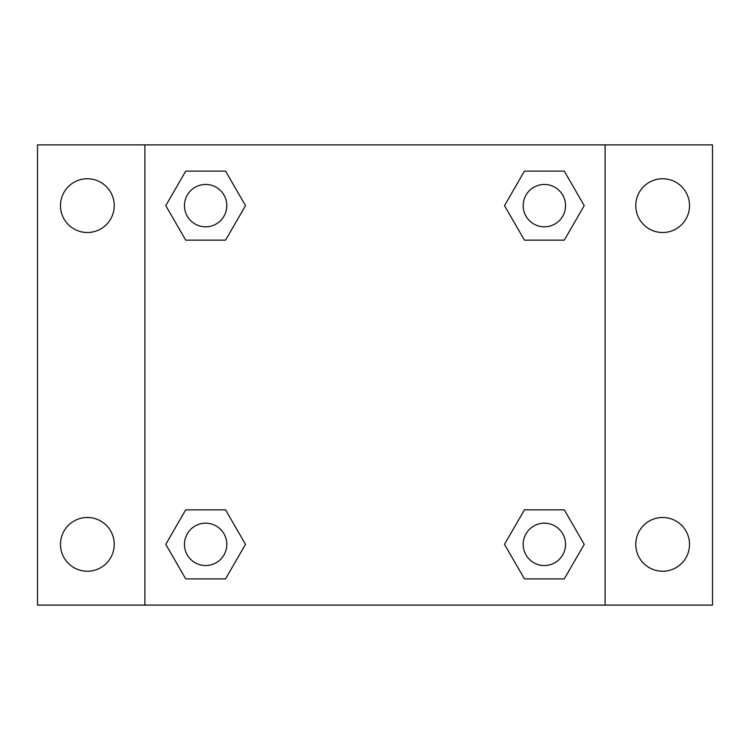 <?xml version="1.0" encoding="UTF-8"?>
<svg xmlns="http://www.w3.org/2000/svg" width="750" height="750" viewBox="0 0 750 750"><rect width="100%" height="100%" fill="white"/><g stroke="black" fill="none" stroke-linecap="round" stroke-linejoin="round"><path stroke-width="1.12" d="M87.356 571.238A26.878 26.878 0 0 0 110.634 530.925A26.878 26.878 0 0 0 64.078 530.925A26.878 26.878 0 0 0 87.356 571.238M662.644 571.238A26.878 26.878 0 0 0 685.922 530.925A26.878 26.878 0 0 0 639.366 530.925A26.878 26.878 0 0 0 662.644 571.238M662.644 232.509A26.878 26.878 0 0 0 685.922 192.197A26.878 26.878 0 0 0 639.366 192.197A26.878 26.878 0 0 0 662.644 232.509M87.356 232.509A26.878 26.878 0 0 0 110.634 192.197A26.878 26.878 0 0 0 64.078 192.197A26.878 26.878 0 0 0 87.356 232.509M712.5 605.109L37.5 605.109L37.5 144.891L712.5 144.891L712.5 605.109M185.709 509.85L225.562 509.85L245.494 544.359L225.562 578.878L185.709 578.878L165.778 544.359L185.709 509.85L225.562 509.85L185.709 509.85M524.438 171.122L564.291 171.122L584.222 205.641L564.291 240.15L524.438 240.15L504.506 205.641L524.438 171.122L564.291 171.122L524.438 171.122M144.891 605.109L144.891 144.891M605.109 144.891L605.109 605.109M185.709 171.122L225.562 171.122L245.494 205.641L225.562 240.15L185.709 240.15L165.778 205.641L185.709 171.122L225.562 171.122L185.709 171.122M524.438 509.85L564.291 509.85L584.222 544.359L564.291 578.878L524.438 578.878L504.506 544.359L524.438 509.85L564.291 509.85L524.438 509.85M564.291 578.878L524.438 578.878L564.291 578.878M565.538 544.359A21.169 21.169 0 0 0 533.775 526.031A21.169 21.169 0 0 0 533.775 562.697A21.169 21.169 0 0 0 565.538 544.359M225.562 578.878L185.709 578.878L225.562 578.878M226.809 544.359A21.169 21.169 0 0 0 195.047 526.031A21.169 21.169 0 0 0 195.047 562.697A21.169 21.169 0 0 0 226.809 544.359M564.291 240.15L524.438 240.15L564.291 240.15M565.538 205.641A21.169 21.169 0 0 0 533.775 187.303A21.169 21.169 0 0 0 533.775 223.969A21.169 21.169 0 0 0 565.538 205.641M225.562 240.15L185.709 240.15L225.562 240.15M226.809 205.641A21.169 21.169 0 0 0 195.047 187.303A21.169 21.169 0 0 0 195.047 223.969A21.169 21.169 0 0 0 226.809 205.641"/></g></svg>
